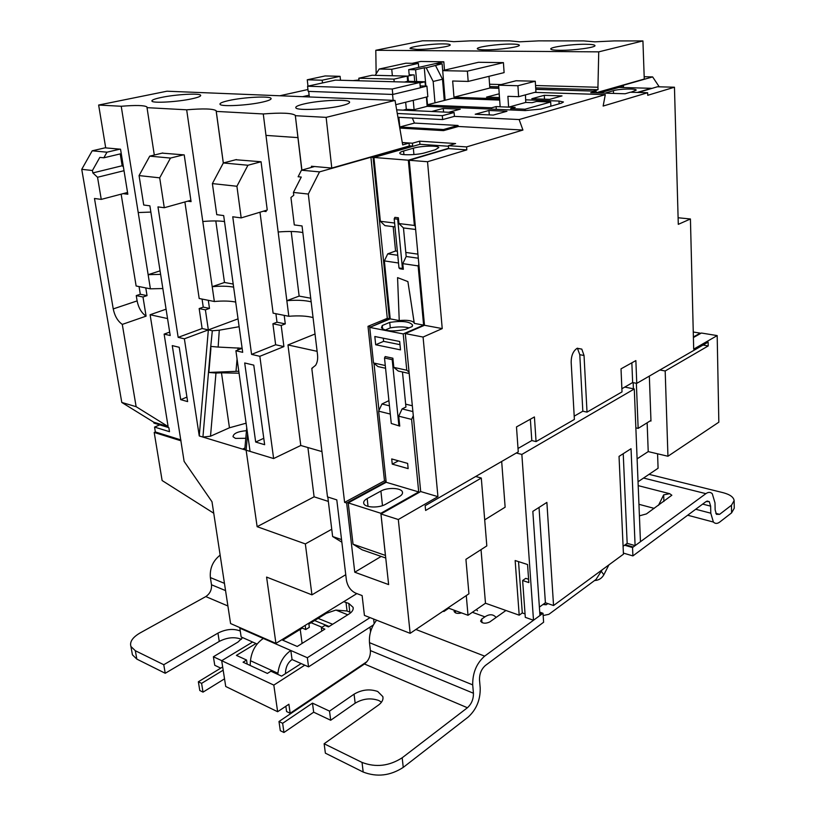 <?xml version="1.0" encoding="UTF-8"?>
<svg xmlns="http://www.w3.org/2000/svg" width="816" height="816" viewBox="0 0 816 816"><rect width="100%" height="100%" fill="white"/><g stroke="black" fill="none" stroke-linecap="round" stroke-linejoin="round"><path stroke-width="1.22" d="M397.249 113.475L442.303 115.688L442.629 119.575L454.42 116.372L519.139 119.554L605.299 94.646L603.146 106.049L647.649 92.738L647.731 95.288L674.455 87.22L678.29 224.349L690.428 218.984L693.692 349.146L717.182 335.59L701.403 333.03L693.396 337.549M442.303 115.688L454.104 112.526L454.42 116.372M454.104 112.526L396.596 109.844M443.465 129.53L455.216 126.245L455.308 127.347L443.557 130.631L443.465 129.53L399.789 127L398.881 117.32L397.933 117.269L442.629 119.575M246.463 430.685C237.844 431.44 233.366 433.449 233.019 436.723L235.467 438.396L245.789 438.294M191.729 98.828C198.257 97.41 201.226 96.206 200.624 95.217C199.492 93.044 175.501 94.421 161.344 97.451C154.479 98.899 151.358 100.144 151.97 101.184C153.031 103.357 177.735 101.908 191.729 98.828M262.66 102.051C268.831 100.633 271.616 99.399 271.024 98.359C269.872 95.829 243.505 97.206 228.898 100.521C222.38 101.98 219.422 103.255 220.045 104.356C221.105 106.886 248.268 105.437 262.66 102.051M341.812 105.652C347.524 104.244 350.095 102.989 349.523 101.898C348.422 98.93 319.117 100.276 304.082 103.938C297.983 105.386 295.239 106.692 295.841 107.855C296.84 110.813 327.043 109.395 341.812 105.652M443.17 43.891C430.858 43.758 408.52 46.869 410.111 48.532L416.792 49.419C429.073 49.603 451.85 46.42 450.157 44.788C449.759 44.217 447.433 43.921 443.17 43.891M559.909 50.306C554.248 50.245 551.208 49.837 550.78 49.062C549.433 47.165 571.496 44.125 585.409 44.258C591.304 44.299 594.476 44.717 594.935 45.523C596.363 47.399 573.801 50.51 559.909 50.306M511.163 44.064C498.076 43.931 475.861 47.012 477.35 48.797C477.748 49.439 480.349 49.796 485.132 49.837C498.188 50.031 520.883 46.879 519.292 45.125C518.874 44.452 516.161 44.095 511.163 44.064M642.926 40.933L598.74 51.857L375.799 50.286L422.464 40.8L445.118 40.81L453.767 41.677L470.771 40.831L509.786 40.851L519.71 41.82L538.55 40.871L583.675 40.892L594.854 41.84L614.173 40.912L642.926 40.933L644.263 79.05L596.139 92.759M584.032 355.49L579.788 354.695L582.828 411.203L587.02 412.121L584.032 355.49L581.808 349.115L577.065 348.33C573.179 350.992 571.21 355.623 571.169 362.233L574.382 419.434L536.061 441.589L534.419 416.956L516.487 426.921L518.262 451.88L425.156 505.706L425.615 510.459L481.297 478.033L475.687 476.493M356.878 593.589L275.93 643.375L230.581 623.546L211.997 501.748L184.11 461.366L164.138 334.111L169.667 332.102M392.251 464.12L391.711 458.939L407.633 463.396L408.153 468.629L392.251 464.12L398.463 460.826M385.754 558.022L362.09 549.8L353.032 544.201L385.427 555.41L380.858 513.284L418.71 491.936L411.601 419.393L398.749 416.18L399.748 426.095L391.272 423.473L399.748 426.095M390.303 414.069L378.634 411.152L381.959 403.991L389.456 405.827M418.71 491.936L386.192 482.287L378.634 411.152M375.686 344.76L374.819 336.508L399.677 341.486L400.503 349.87L375.686 344.76L383.591 341.343L383.275 338.201M392.884 358.204L392.2 359.662L384.509 358.02L385.193 356.572L392.884 358.204L393.812 367.394L406.776 370.229L403.216 333.928L423.616 325.115L418.129 265.904L402.788 263.629L406.184 256.489L418.292 258.223M385.57 368.261L378.022 366.598L373.514 362.957L369.74 327.4L403.216 333.928M373.514 362.957L385.285 365.527M409.183 373.463L398.29 371.066L393.812 367.394M402.461 371.984L405.94 407.021L402.084 408.918L412.896 411.57M412.325 405.766L405.654 404.155M388.916 400.646L381.959 403.991M448.443 146.237L420.016 144.289L373.932 157.468L408.337 160.201L448.616 148.288M435.285 149.767L425.564 152.623C417.751 155.081 400.279 155.56 399.82 153.357C399.544 152.612 400.799 151.827 403.594 151.001L413.345 148.196C421.148 145.809 438.365 145.34 438.814 147.533L435.285 149.767M415.64 229.469L403.461 227.95L398.932 223.564L414.385 225.451L408.337 160.201M414.385 225.451L415.354 226.399M418.863 264.353L418.129 265.904M406.776 370.229L409.051 372.106M413.294 415.67L411.601 419.393M394.985 226.889L384.928 225.634L380.368 221.289L373.932 157.468M353.032 544.201L348.208 502.88L380.858 513.284M386.192 482.287L348.208 502.88M423.616 325.115L414.314 323.381L407.888 281.591L397.565 277.624L399.238 320.566L390.221 318.883L369.74 327.4M390.221 318.883L384.367 260.896L387.743 253.847L397.749 255.286M397.351 251.246L395.566 251.002L387.743 253.847M395.566 251.002L393.179 226.664M380.368 221.289L394.607 223.033M398.932 223.564L398.371 217.77L394.883 217.362L394.189 218.78L398.983 267.934L402.441 268.464L403.339 269.29L402.788 263.629M398.504 262.997L384.367 260.896M398.983 267.934L399.881 268.77L403.339 269.29M382.255 325.523L389.732 322.391C401.931 320.617 409.51 321.453 412.468 324.901L412.213 326.522L405.409 329.44C392.996 331.837 385.009 331.276 381.46 327.757L382.255 325.523L382.612 329.032M399.238 320.566C407.286 319.831 412.264 320.576 414.171 322.81L414.263 323.044M385.55 504.308C378.889 508.317 364.65 507.705 363.763 503.401C363.324 501.718 364.456 500.106 367.159 498.576L380.909 491.059C387.549 487.152 401.625 487.805 402.451 492.099C402.839 493.67 401.778 495.179 399.269 496.638L385.55 504.308M631.013 92.228L636.205 90.117C636.368 88.383 619.364 88.811 613.408 90.668L605.156 93.146M599.495 92.963L618.916 87.414L651.28 88.301L637.367 92.422M238.792 371.239L208.855 372.453L215.975 373.045L210.508 436.213L229.459 427.778L221.483 372.82L215.975 373.045M239.119 326.716L219.28 330.194L218.147 347.065L242.117 348.269M210.508 436.213L202.929 437.07L199.257 435.958L184.375 338.803L208.345 329.899L212.323 330.776L219.28 330.194M238.027 318.862L208.345 329.899L199.257 435.958M235.732 159.742L261.059 161.752L267.25 210.028L241.179 217.903L232.754 216.781L251.583 354.399L259.845 356.306L273.625 458.551L250.063 451.391L235.906 350.758L242.128 348.31M635.858 427.859L638.153 428.38L650.954 420.413M650.189 420.883L650.974 421.056L649.342 376.094M633.165 382.653L633.41 388.793M501.677 461.468L505.135 507.195L484.694 519.853M637.112 458.847L648.22 451.605L647.139 422.79M648.22 451.605L667.947 456.246L718.835 422.188L717.182 335.59M638.041 481.766L658.084 468.241L657.574 453.808M159.773 424.881L154.55 427.084L169.504 431.684L168.851 427.645L153.898 423.086L153.755 422.198L121.788 402.451L136.139 406.694L168.106 426.564L153.755 422.198M535.775 89.362L596.068 91.178L590.723 92.698L625.117 93.769L630.391 92.218L647.649 92.738M481.297 478.033L486.815 545.904L465.926 559.327L468.935 593.793L410.152 633.338L364.426 615.417L362.12 595.578L355.562 593.089C350.645 590.651 347.596 586.337 346.402 580.145L336.794 499.882L327.491 496.913L311.794 368.363L312.62 368.006M587.02 412.121L622.016 391.894L621.017 368.842L635.868 360.59L636.766 383.367L708.135 342.108L708.217 345.933L665.183 370.984L667.947 456.246M381.174 556.43L354.766 572.22L388.63 584.582L380.97 513.978L420.689 491.548L405.297 333.591L424.493 325.278L409.234 160.273L448.637 148.604L448.402 145.676L466.589 146.911L522.934 130.05L519.139 119.554M466.589 146.911L466.813 149.879L427.533 161.731L442.231 328.593L423.076 337.049L437.937 496.658L398.31 519.517L410.152 633.338M708.217 345.933L703.025 345.056M659.889 369.995L665.183 370.984M631.849 362.824L632.655 382.551L636.766 383.367M632.655 382.551L621.884 388.742M582.828 411.203L574.199 416.17M530.359 419.21L531.808 440.548L536.061 441.589M531.808 440.548L518.017 448.474M516.293 453.013L521.852 454.43L634.287 388.977L624.801 387.07M634.287 388.977L640.458 541.702L635.103 545.629L631.043 448.718L619.038 456.379L623.444 554.197L553.554 605.533L546.883 502.411L532.838 511.377L539.957 615.509L533.501 620.252L521.852 454.43M448.402 145.676L455.614 143.555L419.669 141.168L419.944 144.31M623.23 453.706L627.167 543.323L635.103 545.629M627.167 543.323L623.087 546.292M539.029 507.43L545.394 602.749L553.554 605.533M545.394 602.749L539.386 607.104M528.595 579.289L525.759 578.35L522.628 580.513L525.3 617.345L533.501 620.252M525.055 613.918L522.291 612.949L519.2 615.182L485.479 603.228L468.017 615.284L448.759 608.236L443.894 611.51L443.812 610.694M443.057 611.204L443.894 611.51M485.479 603.228L481.032 549.617M466.283 595.578L468.017 615.284M341.853 542.181L332.622 536.51L331.745 529.258L305.347 543.915L311.947 594.854L266.587 577.085L275.93 643.375M345.749 574.719L311.947 594.854M380.97 513.978L398.31 519.517M354.766 572.22L346.647 503.023L344.607 502.37L384.489 480.828L368.006 326.329L387.294 318.332L389.385 318.73L370.148 327.226M123.124 193.637L127.826 194.228L120.544 149.216L105.713 147.89L98.644 105.04L166.974 91.208L395.036 100.419L402.686 144.922L409.03 143.126L409.285 145.982L331.786 168.065L314.578 166.525L301.451 170.207L319.525 171.88L308.305 194.055L344.607 502.37M308.305 194.055L293.423 192.433L301.267 177.052L298.115 176.746L301.451 170.207M311.794 368.363L315.568 365.354C317.342 362.62 317.995 359.081 317.516 354.705L302.042 225.95L294.29 224.92L290.945 197.503L293.77 195.248L293.423 192.433M331.745 529.258L327.808 497.015M264.649 444.7L253.776 365.14L244.698 362.967L255.683 442.048L264.649 444.7M241.179 217.903L236.915 186.262L212.384 183.59L216.76 214.669L223.676 215.587L242.689 352.328L235.906 350.758M498.851 88.25L489.835 87.975M638.214 92.453L657.4 86.771L674.455 87.22M678.106 217.76L690.428 218.984M402.461 142.545L412.406 143.218L419.669 141.168M522.934 130.05L458.398 126.47L455.308 127.347L455.216 126.245L458 125.47L414.436 123.083L412.325 118.014M443.557 130.631L399.891 128.071M218.147 347.065L211.089 346.443L210.548 348.432L202.929 437.07L246.126 450.197L244.8 449.361L246.728 427.706M184.375 338.803L178.163 337.365L157.978 206.897L164.281 207.723L159.701 177.837L139.067 175.583L143.718 205.01L149.879 205.826L170.207 335.519L164.138 334.111M247.595 433.816L246.126 450.197L257.132 526.677L305.347 543.915M187.629 401.594L179.224 347.29L172.268 345.617L180.724 399.656L187.629 401.594M409.275 145.85L412.672 146.084L373.075 157.396L389.385 318.73M105.682 147.696L92.198 150.807L106.988 152.184L103.836 157.794L99.807 157.396L92.443 170.503L81.743 169.33L121.788 402.451M119.921 149.155L106.988 152.184M387.294 318.332L370.923 157.233L319.525 171.88M370.923 157.233L373.075 157.396M368.006 326.329L370.097 326.737M373.983 363.334L378.981 410.407M384.489 480.828L386.09 481.297M386.131 481.644L346.647 503.023M412.406 143.218L412.672 146.084M180.866 439.895L155.356 431.96L154.204 432.449L162.119 480.532L213.751 513.233M155.356 431.96L154.55 427.084M81.743 169.33L92.198 150.807M279.786 95.768L307.938 89.515M579.788 354.695L577.402 348.177M127.541 192.474L101.255 199.39L94.483 198.492L113.24 308.917C114.699 315.986 117.708 321.157 122.288 324.401L136.139 406.694M101.255 199.39L97.532 177.266L92.851 172.921L92.443 170.503M596.068 91.178L596.149 92.861M409.03 143.126L402.472 142.678M535.765 89.281L593.487 91.096M489.824 87.893L498.851 88.169M442.69 70.553L478.513 62.281L503.421 62.638L504.104 72.624L468.18 81.427L452.666 81.008L453.971 97.196L489.835 88.036L498.862 88.312M412.304 63.311L420.699 61.465L443.812 61.792L444.496 70.135M443.812 61.792L435.448 63.668M408.418 81.325L407.939 76.051M309.131 95.186L302.501 96.686M499.504 97.563L486.54 97.104L499.239 93.799M562.01 95.911L549.596 99.368L531.797 98.726L544.272 95.309L562.01 95.911M506.95 111.262L488.957 110.466L475.218 114.23L493.272 115.076L506.95 111.262M448.688 112.271L460.244 109.191L443.272 108.446L431.684 111.476M559.133 103.836L558.98 101.051L525.759 99.827M499.596 98.869L453.971 97.196M558.98 101.051L563.458 101.99L561.428 103.173L540.733 109.089L525.249 110.588L427.176 106.335L414.089 109.701L406.327 109.344L403.186 110.15M534.664 92.381L605.299 94.646M442.69 70.655L467.395 71.145L503.421 62.638M488.998 76.327L489.835 88.036M419.873 82.477L335.376 80.121L307.561 86.221L308.152 91.372L392.782 94.452L420.342 87.812L419.873 82.477L392.261 89.005L392.782 94.452M404.471 82.049L407.663 81.304L425.044 81.773L419.924 82.987M358.989 79.968L353.185 80.611M420.342 87.71L426.921 86.129L420.179 85.925M426.921 86.129L427.829 96.696L395.709 104.713M392.567 94.442L393.128 100.337M308.693 91.392L309.335 96.961M525.443 94.86L525.759 102.428L532.144 102.673L536.459 101.47L550.678 102.01L525.025 109.232L525.106 110.588M550.678 102.01L550.912 106.182M358.805 78.214L393.944 79.132L407.194 76.102L372.106 75.256L358.805 78.214L359.071 80.784M407.194 76.102L407.663 81.304M427.176 106.335L426.37 97.063M425.422 86.078L425.044 81.773M427.502 104.744L426.819 96.951M425.881 86.098L424.289 67.789L426.207 67.82L433.163 81.457L434.989 102.836L452.605 98.328L499.678 100.093M416.65 81.549L415.599 69.748L424.289 67.789M427.054 104.866L434.989 102.836M427.074 105.06L491.599 107.804L496.108 106.58L500.137 106.743M399.789 127L414.436 123.083M458 125.47L458.398 126.47M121.145 194.157L136.129 285.988L150.399 288.823L121.227 106.264L98.644 105.04M154.306 155.04L147.023 107.661L186.67 109.803L212.201 286.681C220.83 285.916 227.97 286.069 233.621 287.14M187.639 201.195L191.066 201.623L184.222 154.897L162.139 153.133M233.192 284.06L224.482 282.469L212.201 286.681L214.343 301.502L199.186 298.503L184.895 201.97M212.384 183.59L223.329 162.965L216.26 111.404L263.272 113.954L278.164 231.989C288.313 231.163 296.534 231.356 302.828 232.56M265.975 210.416L266.118 211.548L263.374 211.201M313.048 317.567C306.826 315.925 298.748 315.486 288.813 316.282L273.115 313.16L259.988 212.221M288.813 316.282L278.164 231.989M448.637 148.604L466.813 149.879M409.234 160.273L427.533 161.731M598.679 92.942L623.444 85.864L623.516 87.536M659.246 86.822L652.637 76.908L621.415 85.813L623.444 85.864M652.637 76.908L644.181 76.735M310.723 298.217L299.146 296.096L291.2 231.489M311.161 301.838C304.919 300.268 296.81 299.88 286.834 300.676L299.146 296.096M301.91 170.075L295.3 115.352C292.057 112.996 281.387 112.537 263.272 113.954M224.482 282.469L215.801 220.942M214.343 301.502C222.941 300.747 230.051 300.931 235.691 302.063M224.502 221.544C218.8 220.748 211.558 220.738 202.796 221.513M216.26 111.404L216.118 110.68C213.139 108.712 203.327 108.416 186.67 109.803M150.399 288.823L162.843 288.548M160.069 270.851L148.145 274.676L160.619 274.36M150.868 212.078L138.21 212.548M146.921 106.916L147.023 107.641L146.921 106.916C144.391 105.295 135.823 105.08 121.227 106.264M295.463 115.699L326.135 117.361L331.786 168.065M311.569 167.372L311.437 166.25L314.578 166.525M126.48 192.749L127.612 192.892M136.252 295.606L142.984 296.993L146.084 316.139C141.505 312.956 138.526 307.887 137.119 300.9L136.252 295.606L140.311 294.26L139.057 286.569M140.311 294.26L147.033 295.637L145.789 287.905M166.076 309.193L150.113 314.741L168.106 426.564M121.268 153.663L103.836 157.794M124.022 170.697L97.532 177.266M142.984 296.993L147.033 295.637M122.288 324.401L146.084 316.139M139.067 175.583L149.746 156.142L170.473 158.069L159.701 177.837M162.772 152.98L149.746 156.142M284.203 315.364L285.284 323.891L281.194 325.482L283.907 346.586L275.645 344.76L251.583 354.399M259.845 356.306L283.907 346.586M273.625 458.551L300.778 445.485L287.966 344.944L317.108 351.329M315.027 334.009L287.966 344.944M236.446 159.559L223.329 162.965L247.931 165.25L236.915 186.262M183.529 154.836L170.473 158.069M261.059 161.752L247.931 165.25M593.477 91.015L598.057 89.719L597.944 87.261L535.541 85.517M598.74 51.857L597.944 87.261M376.145 73.858L375.799 50.286M199.165 308.57L205.397 309.856L208.345 329.899L202.123 328.522L199.165 308.57L203.245 307.122L202.062 299.064M178.163 337.365L202.123 328.522M332.622 536.51L341.547 539.59M300.778 445.485L321.953 451.595M275.9 313.721L277.001 322.198L285.284 323.891M275.645 344.76L272.901 323.768L277.001 322.198M208.304 300.308L209.488 308.397L203.245 307.122M123.41 166.882L122.155 165.75L120.238 153.908M424.493 325.278L442.231 328.593M405.297 333.591L423.076 337.049M420.689 491.548L437.937 496.658M150.113 314.741L167.545 318.556M190.873 200.297L164.281 207.723M205.397 309.856L209.488 308.397M122.155 165.75L92.851 172.921M263.772 438.294L255.683 442.048M186.935 397.106L180.724 399.656M272.901 323.768L281.194 325.482M501.126 84.558L489.569 84.242M395.036 100.419L326.135 117.361M467.395 71.145L468.18 81.427M415.599 69.748L408.704 69.615L409.183 74.807L414.14 74.919L414.732 81.498M375.217 75.337L379.185 69.034L391.751 69.278L392.363 75.745M491.599 107.804L491.701 109.14M496.108 106.58L496.301 109.334M525.759 102.428L508.786 107.11L515.202 107.375L510.714 108.62L510.806 109.966M510.714 108.62L525.025 109.232M426.207 67.82L442.129 63.77L445.138 100.235M379.185 69.034L405.848 63.209L418.363 63.403L418.72 67.371M442.129 63.77L435.265 63.658L408.704 69.615M544.496 99.185L544.272 95.309M499.412 97.563L499.157 93.799M489.274 114.893L488.957 110.466M443.567 112.037L443.272 108.446M508.786 107.11L500.147 106.804L498.637 85.19L517.915 85.741L535.276 81.233L516.089 80.753L498.637 85.19M535.276 81.233L535.939 92.045L518.629 96.696L517.915 85.741M508.623 107.151L507.889 96.319L518.629 96.696M407.204 76.214L412.998 74.888M391.751 69.278L418.363 63.403M322.483 82.946L322.177 80.213L307.255 79.784L307.979 86.129M340.507 80.264L340.078 76.316L322.177 80.213M340.078 76.316L325.166 75.939L307.255 79.784M435.611 65.698L442.517 79.223L444.271 100.46M442.517 79.223L433.163 81.457M405.674 102.224L406.327 109.344M307.561 86.221L392.261 89.005M414.089 109.701L413.243 100.337M393.944 79.132L394.189 81.763M598.057 89.719L535.684 87.893M498.749 86.812L489.733 86.547M265.975 135.395L298.064 137.629M154.204 432.449L181.009 440.813M246.31 450.248L250.063 451.391M307.907 447.545L314.099 496.822L328.338 501.412M314.099 496.822L257.132 526.677M522.628 580.513L528.829 582.573L527.554 564.519L515.151 560.531L519.2 615.182M448.678 607.42L448.759 608.236M518.537 561.622L522.291 612.949M638.153 428.38L636.358 383.285M700.22 333.703L700.21 333.142L693.386 336.988M693.263 332.01L700.21 333.142M239.068 373.208L221.483 372.82M246.095 423.198L229.459 427.778M244.841 448.892L242.566 449.116L244.912 448.025M210.905 348.514L208.855 372.453M399.993 344.668L383.591 341.343M385.091 330.072L390.293 327.869L389.732 322.391M390.293 327.869C397.637 326.594 403.9 326.594 409.061 327.879M417.914 254.143L405.797 252.44M392.2 359.662L398.871 425.422M398.749 416.18L402.084 408.918M384.509 358.02L391.272 423.473M398.371 217.77L397.688 219.198L402.441 268.464M403.461 227.95L406.184 256.489M397.688 219.198L394.189 218.78M625.28 544.69L633.226 547.016L632.543 547.536L632.9 555.91L706.054 501.575L709.288 501.626L710.634 506.144L710.787 513.193L713.388 522.046C715.193 523.862 717.315 523.862 719.753 522.046L731.585 512.876L731.462 505.247L734.135 500.647C733.676 497.168 730.014 494.527 723.16 492.701L649.046 474.341M632.9 555.91L623.393 553.095M633.226 547.016L705.871 493.66C708.349 491.926 710.491 491.956 712.297 493.772L715 502.87L715.142 509.878L716.448 514.335L719.61 514.345L731.462 505.247M639.418 515.845L646.435 513.917L671.843 495.241L669.722 493.7L638.194 485.632M240.404 627.841L239.833 628.177L290.822 650.495C283.448 655.707 279.143 663.306 277.909 673.282L277.828 674.393M373.412 624.903L308.56 666.856L307.346 657.727L290.822 650.495L292.057 659.532C288.395 662.164 286.263 665.948 285.651 670.895L285.437 673.659M307.346 657.727L370.036 617.62M402.186 757.778L403.247 767.387C390.283 775.781 376.931 777.332 363.191 772.038L362.029 762.419C375.788 767.662 389.181 766.112 402.186 757.778L467.415 707.747C471.526 704.004 473.525 699.169 473.433 693.243L472.699 684.869C472.556 672.884 476.534 663.306 484.653 656.135L542.191 613.867L539.794 613.03M505.94 610.48L489.682 622.006C485.489 623.842 482.46 623.546 480.604 621.119L481.715 619.099L484.918 616.855L472.352 612.286M454.349 610.276L454.084 611.449C455.226 613.387 457.715 613.877 461.56 612.918M281.785 639.775L297.238 646.466L324.87 629.146L321.331 627.688L324.931 625.433L328.471 626.882L348.983 614.03C352.257 611.888 353.624 609.644 353.083 607.308L348.799 603.442L343.72 601.688M403.247 767.387L468.251 716.999C476.411 709.492 480.389 699.863 480.216 688.102L479.492 679.769C479.42 673.812 481.409 669.038 485.438 665.448L543.619 622.231L543.007 613.285L542.191 613.867M308.56 666.856L292.057 659.532M347.779 614.785L335.896 610.072L347.045 610.99L350.911 612.581M257.111 644.028L241.148 636.949L239.833 628.177M543.16 615.529L548.882 614.315L595.986 579.493L602.177 569.823M539.733 612.143L543.007 613.285M543.793 603.901L546.251 604.748L542.946 604.523M547.842 603.585L546.251 604.748M632.543 547.536L624.577 545.21M663.898 501.493L663.673 494.863L669.722 493.7M734.145 500.881L734.257 508.225L731.585 512.876M308.907 624.046L326.359 613.295L326.257 612.428M282.713 640.172L302.308 628.106L305.745 629.544L309.335 627.32L308.785 623.169M300.227 629.391L302.104 643.416M247.177 664.091L246.565 660.042L236.405 655.381L255.959 643.518M304.766 665.173L273.819 685.103L277.634 711.725L288.895 704.239L290.159 713.266L286.579 711.542L285.835 706.268M301.165 663.571L281.591 676.127L270.892 671.211L267.393 673.435L243.066 662.194L246.565 660.042M250.124 665.458L250.471 660.715C251.665 650.923 255.949 643.508 263.313 638.449M376.625 620.201C371.28 627.025 368.903 634.511 369.485 642.661L370.393 650.576C370.597 656.166 368.618 660.644 364.466 664L278.99 721.507L280.306 730.687L283.948 732.503L313.681 712.195L330.694 720.253L355.164 703.188C362.896 698.608 370.75 697.711 378.757 700.495L381.5 702.168M362.029 762.419L324.136 743.753L378.43 705.106C382.041 702.423 383.5 699.587 382.837 696.599L377.716 691.489C369.709 688.735 361.825 689.632 354.073 694.171L329.521 711.124L312.477 703.137L282.642 723.302L278.99 721.507M282.642 723.302L283.948 732.503M363.191 772.038L325.38 753.168L324.136 743.753M241.403 639.346L240.73 639.02C234.029 636.735 226.868 637.541 219.259 641.417L165.23 673.271L136.833 659.104L132.437 654.84L130.927 646.496C129.53 641.845 132.61 637.316 140.158 632.91L205.795 596.578C209.936 593.762 211.844 589.835 211.497 584.776L210.375 577.585C209.641 568.364 212.894 560.878 220.147 555.125M130.927 646.496L135.323 650.719L136.833 659.104M165.23 673.271L163.761 664.724L135.323 650.719M163.761 664.724L217.954 633.114C225.593 629.258 232.764 628.453 239.486 630.707L240.271 631.094M242.638 637.602L237.946 642.08L213.394 656.758L221.748 660.664M222.676 666.968L198.359 681.778L199.787 690.509L203.021 692.131L224.533 678.841M223.176 670.181L201.593 683.369L198.359 681.778M201.593 683.369L203.021 692.131M132.437 654.84L132.008 652.484M220.759 668.141L214.751 665.285L213.394 656.758M329.521 711.124L330.694 720.253M312.477 703.137L313.681 712.195M302.308 628.106L302.195 627.229M305.745 629.544L305.194 625.382M335.896 610.072L326.359 613.295M321.769 631.084L321.331 627.688M663.673 494.863L658.461 505.369M601.484 571.608L603.84 574.801L608.899 564.876M603.84 574.801C601.718 578.442 598.628 580.36 594.568 580.543M273.819 685.103L221.697 660.695L225.726 686.491L277.634 711.725M221.697 660.695L252.603 642.029M370.015 627.096L370.556 631.778M366.996 661.613L290.159 713.266M332.632 624.271L318.118 618.375M314.599 620.548L329.113 626.484M322.024 627.249L311.049 622.73M476.299 609.562L477.472 610.756M496.118 617.437C493.17 614.091 489.437 613.897 484.918 616.855M235.987 371.321L237.068 359.02M237.864 349.982L238.048 347.871M210.548 348.432L212.323 330.776M113.24 308.917L137.119 300.9M613.52 93.401L613.408 90.668M606.553 93.187L606.523 92.647M368.036 506.399L367.159 498.576M382.48 505.645L380.909 491.059M403.93 154.622L403.594 151.001M413.926 154.55L413.345 148.196M705.871 493.66L643.549 478.043M484.653 656.135L415.905 629.473M481.715 619.099L482.011 622.618M455.338 610.643L455.552 612.908M719.61 514.345L715.816 513.356M710.634 506.144L702.658 504.094M710.787 513.193L695.711 509.255M277.909 673.282L250.471 660.715M374.156 623.628L373.636 619.028M472.699 684.869L369.485 642.661M473.433 693.243L370.393 650.576M467.415 707.747L364.466 664M227.899 605.972L205.795 596.578M224.451 583.348L210.375 577.585M225.553 590.6L211.497 584.776M354.073 694.171L355.164 703.188M217.954 633.114L219.259 641.417M347.045 610.99L346.004 602.361M349.829 612.092L348.799 603.442M654.228 508.378L638.948 504.308M271.085 98.869L271.024 98.359M349.585 102.439L349.523 101.898M577.565 348.33L581.808 349.115M301.787 170.116L295.3 115.352M223.298 163.016L216.118 110.68M402.533 492.915L402.451 492.099M412.539 325.666L412.468 324.901M409.428 291.271L414.171 322.81M709.288 501.626L707.023 501.044M713.388 522.046L687.674 515.222M382.837 696.599L383.01 698.17M353.216 608.43L353.083 607.308"/></g></svg>
